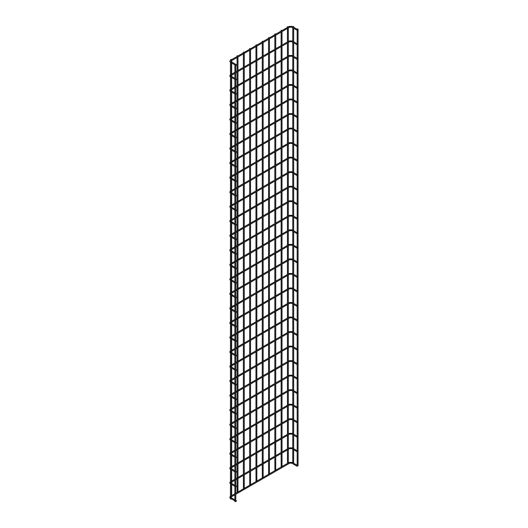 <?xml version="1.0" encoding="UTF-8"?>
<svg xmlns="http://www.w3.org/2000/svg" width="528" height="528" viewBox="0 0 528 528"><rect width="100%" height="100%" fill="white"/><g stroke="black" fill="none" stroke-linecap="round" stroke-linejoin="round"><path stroke-width="0.79" d="M236.254 64.772L236.036 65.525L236.254 64.772M236.254 79.306L236.036 80.058L236.254 79.306M236.254 93.839L236.036 94.591L236.254 93.839M236.254 108.372L236.036 109.124L236.254 108.372M236.254 122.905L236.036 123.658L236.254 122.905M236.254 137.438L236.036 138.191L236.254 137.438M236.254 151.972L236.036 152.724L236.254 151.972M236.254 166.505L236.036 167.257L236.254 166.505M236.254 181.038L236.036 181.79L236.254 181.038M236.254 195.571L236.036 196.324L236.254 195.571M236.254 210.104L236.036 210.857L236.254 210.104M236.254 224.638L236.036 225.39L236.254 224.638M236.254 239.171L236.036 239.923L236.254 239.171M236.254 253.704L236.036 254.456L236.254 253.704M236.254 268.237L236.036 268.99L236.254 268.237M236.254 282.77L236.036 283.523L236.254 282.77M236.254 297.304L236.036 298.056L236.254 297.304M236.254 311.837L236.036 312.589L236.254 311.837M236.254 326.37L236.036 327.122L236.254 326.37M236.254 340.903L236.036 341.656L236.254 340.903M236.254 355.436L236.036 356.189L236.254 355.436M236.254 369.97L236.036 370.722L236.254 369.97M236.254 384.503L236.036 385.255L236.254 384.503M236.254 399.036L236.036 399.788L236.254 399.036M236.254 413.569L236.036 414.322L236.254 413.569M236.254 428.102L236.036 428.855L236.254 428.102M236.254 442.636L236.036 443.388L236.254 442.636M236.254 457.169L236.036 457.921L236.254 457.169M236.254 471.702L236.036 472.454L236.254 471.702M236.254 486.235L236.036 486.988L236.254 486.235M236.254 500.768L236.036 501.521L236.254 500.768M297.323 29.515L297.099 30.268L297.323 29.515M297.323 44.048L297.099 44.801L297.323 44.048M297.323 58.582L297.099 59.334L297.323 58.582M297.323 73.115L297.099 73.867L297.323 73.115M297.323 87.648L297.099 88.4L297.323 87.648M297.323 102.181L297.099 102.934L297.323 102.181M297.323 116.714L297.099 117.467L297.323 116.714M297.323 131.248L297.099 132L297.323 131.248M297.323 145.781L297.099 146.533L297.323 145.781M297.323 160.314L297.099 161.066L297.323 160.314M297.323 174.847L297.099 175.6L297.323 174.847M297.323 189.38L297.099 190.133L297.323 189.38M297.323 203.914L297.099 204.666L297.323 203.914M297.323 218.447L297.099 219.199L297.323 218.447M297.323 232.98L297.099 233.732L297.323 232.98M297.323 247.513L297.099 248.266L297.323 247.513M297.323 262.046L297.099 262.799L297.323 262.046M297.323 276.58L297.099 277.332L297.323 276.58M297.323 291.113L297.099 291.865L297.323 291.113M297.323 305.646L297.099 306.398L297.323 305.646M297.323 320.179L297.099 320.932L297.323 320.179M297.323 334.712L297.099 335.465L297.323 334.712M297.323 349.246L297.099 349.998L297.323 349.246M297.323 363.779L297.099 364.531L297.323 363.779M297.323 378.312L297.099 379.064L297.323 378.312M297.323 392.845L297.099 393.598L297.323 392.845M297.323 407.378L297.099 408.131L297.323 407.378M297.323 421.912L297.099 422.664L297.323 421.912M297.323 436.445L297.099 437.197L297.323 436.445M297.323 450.978L297.099 451.73L297.323 450.978M297.323 465.511L297.099 466.264L297.323 465.511M234.881 65.023L235.772 65.023L234.881 65.023L234.881 501.6L235.64 501.415M297.601 465.887L298.069 465.63L298.069 29.053L297.178 29.053L298.069 29.053M292.908 26.69L293.667 26.512L292.908 26.69M293.667 449.744L293.608 463.214M231.238 498.874L230.472 499.059L230.472 62.476L231.363 62.476L230.472 62.476M262.317 477.932L262.258 464.462M262.383 41.408L263.142 41.224L262.383 41.408M256.021 481.562L255.961 468.092M256.093 45.038L256.852 44.86L256.093 45.038M249.731 485.199L249.671 471.728M249.797 48.675L250.556 48.49L249.797 48.675M243.434 488.829L243.375 475.358M243.507 52.305L244.266 52.127L243.507 52.305M237.145 492.466L237.085 478.995M237.211 55.942L237.97 55.757L237.211 55.942M230.921 59.572L231.68 59.393L230.921 59.572M268.607 474.296L268.547 460.825M268.679 37.772L269.438 37.594L268.679 37.772M274.903 470.666L274.844 457.195M274.969 34.142L275.728 33.957L274.969 34.142M281.193 467.029L281.134 453.559M281.266 30.505L282.025 30.327L281.266 30.505M287.489 463.399L287.43 449.929M287.555 26.875L288.314 26.69L287.555 26.875M297.099 30.268L291.74 27.172L292.182 26.4L289.225 26.4L289.667 27.172L231.119 60.977L231.119 61.657L236.478 64.753M289.225 26.4L230.67 60.205L231.119 60.977M297.099 44.801L291.74 41.705L292.182 40.933L289.225 40.933L289.667 41.705L235.772 72.824M297.099 59.334L291.74 56.239L292.182 55.466L289.225 55.466L289.667 56.239L235.772 87.358M297.099 73.867L291.74 70.772L292.182 70L289.225 70L289.667 70.772L235.772 101.891M297.099 88.4L291.74 85.305L292.182 84.533L289.225 84.533L289.667 85.305L235.772 116.424M297.099 102.934L291.74 99.838L292.182 99.066L289.225 99.066L289.667 99.838L235.772 130.957M297.099 117.467L291.74 114.371L292.182 113.599L289.225 113.599L289.667 114.371L235.772 145.49M297.099 132L291.74 128.905L292.182 128.132L289.225 128.132L289.667 128.905L235.772 160.024M297.099 146.533L291.74 143.438L292.182 142.666L289.225 142.666L289.667 143.438L235.772 174.557M297.099 161.066L291.74 157.971L292.182 157.199L289.225 157.199L289.667 157.971L235.772 189.09M297.099 175.6L291.74 172.504L292.182 171.732L289.225 171.732L289.667 172.504L235.772 203.623M297.099 190.133L291.74 187.037L292.182 186.265L289.225 186.265L289.667 187.037L235.772 218.156M297.099 204.666L291.74 201.571L292.182 200.798L289.225 200.798L289.667 201.571L235.772 232.69M297.099 219.199L291.74 216.104L292.182 215.332L289.225 215.332L289.667 216.104L235.772 247.223M297.099 233.732L291.74 230.637L292.182 229.865L289.225 229.865L289.667 230.637L235.772 261.756M297.099 248.266L291.74 245.17L292.182 244.398L289.225 244.398L289.667 245.17L235.772 276.289M297.099 262.799L291.74 259.703L292.182 258.931L289.225 258.931L289.667 259.703L235.772 290.822M297.099 277.332L291.74 274.237L292.182 273.464L289.225 273.464L289.667 274.237L235.772 305.356M297.099 291.865L291.74 288.77L292.182 287.998L289.225 287.998L289.667 288.77L235.772 319.889M297.099 306.398L291.74 303.303L292.182 302.531L289.225 302.531L289.667 303.303L235.772 334.422M297.099 320.932L291.74 317.836L292.182 317.064L289.225 317.064L289.667 317.836L235.772 348.955M297.099 335.465L291.74 332.369L292.182 331.597L289.225 331.597L289.667 332.369L235.772 363.488M297.099 349.998L291.74 346.903L292.182 346.13L289.225 346.13L289.667 346.903L235.772 378.022M297.099 364.531L291.74 361.436L292.182 360.664L289.225 360.664L289.667 361.436L235.772 392.555M297.099 379.064L291.74 375.969L292.182 375.197L289.225 375.197L289.667 375.969L235.772 407.088M297.099 393.598L291.74 390.502L292.182 389.73L289.225 389.73L289.667 390.502L235.772 421.621M297.099 408.131L291.74 405.035L292.182 404.263L289.225 404.263L289.667 405.035L235.772 436.154M297.099 422.664L291.74 419.569L292.182 418.796L289.225 418.796L289.667 419.569L235.772 450.688M297.099 437.197L291.74 434.102L292.182 433.33L289.225 433.33L289.667 434.102L235.772 465.221M297.099 451.73L291.74 448.635L292.182 447.863L289.225 447.863L289.667 448.635L235.772 479.754M297.099 466.264L291.74 463.168L292.182 462.396L289.225 462.396L289.667 463.168L235.772 494.287M230.591 62.304L231.119 61.657M289.225 40.933L235.772 71.795M234.881 72.31L231.363 74.336M234.881 73.333L231.363 75.365M289.225 55.466L235.772 86.328M234.881 86.843L231.363 88.869M234.881 87.866L231.363 89.899M289.225 70L235.772 100.861M234.881 101.376L231.363 103.402M234.881 102.399L231.363 104.432M289.225 84.533L235.772 115.394M234.881 115.909L231.363 117.935M234.881 116.932L231.363 118.965M289.225 99.066L235.772 129.928M234.881 130.442L231.363 132.469M234.881 131.465L231.363 133.498M289.225 113.599L235.772 144.461M234.881 144.976L231.363 147.002M234.881 145.999L231.363 148.031M289.225 128.132L235.772 158.994M234.881 159.509L231.363 161.535M234.881 160.532L231.363 162.565M289.225 142.666L235.772 173.527M234.881 174.042L231.363 176.068M234.881 175.065L231.363 177.098M289.225 157.199L235.772 188.06M234.881 188.575L231.363 190.601M234.881 189.598L231.363 191.631M289.225 171.732L235.772 202.594M234.881 203.108L231.363 205.135M234.881 204.131L231.363 206.164M289.225 186.265L235.772 217.127M234.881 217.642L231.363 219.668M234.881 218.665L231.363 220.697M289.225 200.798L235.772 231.66M234.881 232.175L231.363 234.201M234.881 233.198L231.363 235.231M289.225 215.332L235.772 246.193M234.881 246.708L231.363 248.734M234.881 247.731L231.363 249.764M289.225 229.865L235.772 260.726M234.881 261.241L231.363 263.267M234.881 262.264L231.363 264.297M289.225 244.398L235.772 275.26M234.881 275.774L231.363 277.801M234.881 276.797L231.363 278.83M289.225 258.931L235.772 289.793M234.881 290.308L231.363 292.334M234.881 291.331L231.363 293.363M289.225 273.464L235.772 304.326M234.881 304.841L231.363 306.867M234.881 305.864L231.363 307.897M289.225 287.998L235.772 318.859M234.881 319.374L231.363 321.4M234.881 320.397L231.363 322.43M289.225 302.531L235.772 333.392M234.881 333.907L231.363 335.933M234.881 334.93L231.363 336.963M289.225 317.064L235.772 347.926M234.881 348.44L231.363 350.467M234.881 349.47L231.363 351.496M289.225 331.597L235.772 362.459M234.881 362.974L231.363 365M234.881 364.003L231.363 366.029M289.225 346.13L235.772 376.992M234.881 377.507L231.363 379.533M234.881 378.536L231.363 380.563M289.225 360.664L235.772 391.525M234.881 392.04L231.363 394.066M234.881 393.07L231.363 395.096M289.225 375.197L235.772 406.058M234.881 406.573L231.363 408.599M234.881 407.603L231.363 409.629M289.225 389.73L235.772 420.592M234.881 421.106L231.363 423.133M234.881 422.136L231.363 424.162M289.225 404.263L235.772 435.125M234.881 435.64L231.363 437.666M234.881 436.669L231.363 438.695M289.225 418.796L235.772 449.658M234.881 450.173L231.363 452.199M234.881 451.202L231.363 453.229M289.225 433.33L235.772 464.191M234.881 464.706L231.363 466.732M234.881 465.736L231.363 467.762M289.225 447.863L235.772 478.724M234.881 479.239L231.363 481.265M234.881 480.269L231.363 482.295M289.225 462.396L235.772 493.258M234.881 493.772L231.363 495.799M234.881 494.802L231.363 496.828M231.363 62.825L234.94 64.891M231.363 77.359L234.881 79.391M231.363 76.336L234.881 78.362M235.772 78.877L236.478 79.286M231.363 91.892L234.881 93.925M231.363 90.869L234.881 92.895M235.772 93.41L236.478 93.819M231.363 106.425L234.881 108.458M231.363 105.402L234.881 107.428M235.772 107.943L236.478 108.352M231.363 120.958L234.881 122.991M231.363 119.935L234.881 121.961M235.772 122.476L236.478 122.885M231.363 135.491L234.881 137.524M231.363 134.468L234.881 136.495M235.772 137.009L236.478 137.419M231.363 150.025L234.881 152.057M231.363 149.002L234.881 151.028M235.772 151.543L236.478 151.952M231.363 164.558L234.881 166.591M231.363 163.535L234.881 165.561M235.772 166.076L236.478 166.485M231.363 179.091L234.881 181.124M231.363 178.068L234.881 180.094M235.772 180.609L236.478 181.018M231.363 193.624L234.881 195.657M231.363 192.601L234.881 194.627M235.772 195.142L236.478 195.551M231.363 208.157L234.881 210.19M231.363 207.134L234.881 209.161M235.772 209.675L236.478 210.085M231.363 222.691L234.881 224.723M231.363 221.668L234.881 223.694M235.772 224.209L236.478 224.618M231.363 237.224L234.881 239.257M231.363 236.201L234.881 238.227M235.772 238.742L236.478 239.151M231.363 251.757L234.881 253.79M231.363 250.734L234.881 252.76M235.772 253.275L236.478 253.684M231.363 266.29L234.881 268.323M231.363 265.267L234.881 267.293M235.772 267.808L236.478 268.217M231.363 280.823L234.881 282.856M231.363 279.8L234.881 281.827M235.772 282.341L236.478 282.751M231.363 295.357L234.881 297.389M231.363 294.334L234.881 296.36M235.772 296.875L236.478 297.284M231.363 309.89L234.881 311.923M231.363 308.867L234.881 310.893M235.772 311.408L236.478 311.817M231.363 324.423L234.881 326.456M231.363 323.4L234.881 325.426M235.772 325.941L236.478 326.35M231.363 338.956L234.881 340.989M231.363 337.933L234.881 339.959M235.772 340.474L236.478 340.883M231.363 353.489L234.881 355.522M231.363 352.466L234.881 354.493M235.772 355.007L236.478 355.417M231.363 368.023L234.881 370.055M231.363 367L234.881 369.026M235.772 369.541L236.478 369.95M231.363 382.556L234.881 384.589M231.363 381.533L234.881 383.559M235.772 384.074L236.478 384.483M231.363 397.089L234.881 399.122M231.363 396.066L234.881 398.092M235.772 398.607L236.478 399.016M231.363 411.622L234.881 413.655M231.363 410.599L234.881 412.625M235.772 413.14L236.478 413.549M231.363 426.155L234.881 428.188M231.363 425.132L234.881 427.159M235.772 427.673L236.478 428.083M231.363 440.689L234.881 442.721M231.363 439.666L234.881 441.692M235.772 442.207L236.478 442.616M231.363 455.222L234.881 457.255M231.363 454.199L234.881 456.225M235.772 456.74L236.478 457.149M231.363 469.755L234.881 471.788M231.363 468.732L234.881 470.758M235.772 471.273L236.478 471.682M231.363 484.288L234.881 486.321M231.363 483.265L234.881 485.291M235.772 485.806L236.478 486.215M231.363 498.821L234.881 500.854M231.363 497.798L234.881 499.825M235.772 500.339L236.478 500.749M292.182 26.4L297.548 29.495M292.182 40.933L297.548 44.029M292.182 55.466L297.548 58.562M292.182 70L297.548 73.095M292.182 84.533L297.548 87.628M292.182 99.066L297.548 102.161M292.182 113.599L297.548 116.695M292.182 128.132L297.548 131.228M292.182 142.666L297.548 145.761M292.182 157.199L297.548 160.294M292.182 171.732L297.548 174.827M292.182 186.265L297.548 189.361M292.182 200.798L297.548 203.894M292.182 215.332L297.548 218.427M292.182 229.865L297.548 232.96M292.182 244.398L297.548 247.493M292.182 258.931L297.548 262.027M292.182 273.464L297.548 276.56M292.182 287.998L297.548 291.093M292.182 302.531L297.548 305.626M292.182 317.064L297.548 320.159M292.182 331.597L297.548 334.693M292.182 346.13L297.548 349.226M292.182 360.664L297.548 363.759M292.182 375.197L297.548 378.292M292.182 389.73L297.548 392.825M292.182 404.263L297.548 407.359M292.182 418.796L297.548 421.892M292.182 433.33L297.548 436.425M292.182 447.863L297.548 450.958M292.182 462.396L297.548 465.491M235.772 65.023L235.772 501.6M230.67 60.205C229.555 60.944 229.555 61.684 230.67 62.429M291.74 27.172L289.667 27.172M297.178 30.287L297.178 43.817M297.178 44.821L297.178 58.351M297.178 59.354L297.178 72.884M297.178 73.887L297.178 87.417M297.178 88.42L297.178 101.95M297.178 102.953L297.178 116.483M297.178 117.487L297.178 131.017M297.178 132.02L297.178 145.55M297.178 146.553L297.178 160.083M297.178 161.086L297.178 174.616M297.178 175.619L297.178 189.149M297.178 190.153L297.178 203.683M297.178 204.686L297.178 218.216M297.178 219.219L297.178 232.749M297.178 233.752L297.178 247.282M297.178 248.285L297.178 261.815M297.178 262.819L297.178 276.349M297.178 277.352L297.178 290.882M297.178 291.885L297.178 305.415M297.178 306.418L297.178 319.948M297.178 320.951L297.178 334.481M297.178 335.485L297.178 349.015M297.178 350.018L297.178 363.548M297.178 364.551L297.178 378.081M297.178 379.084L297.178 392.614M297.178 393.617L297.178 407.147M297.178 408.151L297.178 421.681M297.178 422.684L297.178 436.214M297.178 437.217L297.178 450.747M297.178 451.75L297.178 465.28M230.67 74.738C229.555 75.478 229.555 76.217 230.67 76.963M291.74 41.705L289.667 41.705M230.67 89.272C229.555 90.011 229.555 90.75 230.67 91.496M291.74 56.239L289.667 56.239M230.67 103.805C229.555 104.544 229.555 105.283 230.67 106.029M291.74 70.772L289.667 70.772M230.67 118.338C229.555 119.077 229.555 119.816 230.67 120.562M291.74 85.305L289.667 85.305M230.67 132.871C229.555 133.61 229.555 134.35 230.67 135.095M291.74 99.838L289.667 99.838M230.67 147.404C229.555 148.144 229.555 148.883 230.67 149.629M291.74 114.371L289.667 114.371M230.67 161.938C229.555 162.677 229.555 163.416 230.67 164.162M291.74 128.905L289.667 128.905M230.67 176.471C229.555 177.21 229.555 177.949 230.67 178.695M291.74 143.438L289.667 143.438M230.67 191.004C229.555 191.743 229.555 192.482 230.67 193.228M291.74 157.971L289.667 157.971M230.67 205.537C229.555 206.276 229.555 207.016 230.67 207.761M291.74 172.504L289.667 172.504M230.67 220.07C229.555 220.81 229.555 221.549 230.67 222.295M291.74 187.037L289.667 187.037M230.67 234.604C229.555 235.343 229.555 236.082 230.67 236.828M291.74 201.571L289.667 201.571M230.67 249.137C229.555 249.876 229.555 250.615 230.67 251.361M291.74 216.104L289.667 216.104M230.67 263.67C229.555 264.409 229.555 265.148 230.67 265.894M291.74 230.637L289.667 230.637M230.67 278.203C229.555 278.942 229.555 279.682 230.67 280.427M291.74 245.17L289.667 245.17M230.67 292.736C229.555 293.476 229.555 294.215 230.67 294.961M291.74 259.703L289.667 259.703M230.67 307.27C229.555 308.009 229.555 308.748 230.67 309.494M291.74 274.237L289.667 274.237M230.67 321.803C229.555 322.542 229.555 323.281 230.67 324.027M291.74 288.77L289.667 288.77M230.67 336.336C229.555 337.075 229.555 337.814 230.67 338.56M291.74 303.303L289.667 303.303M230.67 350.869C229.555 351.608 229.555 352.348 230.67 353.093M291.74 317.836L289.667 317.836M230.67 365.402C229.555 366.142 229.555 366.881 230.67 367.627M291.74 332.369L289.667 332.369M230.67 379.936C229.555 380.675 229.555 381.414 230.67 382.16M291.74 346.903L289.667 346.903M230.67 394.469C229.555 395.208 229.555 395.947 230.67 396.693M291.74 361.436L289.667 361.436M230.67 409.002C229.555 409.741 229.555 410.48 230.67 411.226M291.74 375.969L289.667 375.969M230.67 423.535C229.555 424.274 229.555 425.014 230.67 425.759M291.74 390.502L289.667 390.502M230.67 438.068C229.555 438.808 229.555 439.547 230.67 440.293M291.74 405.035L289.667 405.035M230.67 452.602C229.555 453.341 229.555 454.08 230.67 454.826M291.74 419.569L289.667 419.569M230.67 467.135C229.555 467.874 229.555 468.613 230.67 469.359M291.74 434.102L289.667 434.102M230.67 481.668C229.555 482.407 229.555 483.146 230.67 483.892M291.74 448.635L289.667 448.635M230.67 496.201C229.555 496.94 229.555 497.68 230.67 498.425M291.74 463.168L289.667 463.168M292.776 27.766L292.776 41.276M292.776 42.299L292.776 55.81M292.776 56.833L292.776 70.343M292.776 71.366L292.776 84.876M292.776 85.899L292.776 99.409M292.776 100.432L292.776 113.942M292.776 114.965L292.776 128.476M292.776 129.499L292.776 143.009M292.776 144.032L292.776 157.542M292.776 158.565L292.776 172.075M292.776 173.098L292.776 186.608M292.776 187.631L292.776 201.142M292.776 202.165L292.776 215.675M292.776 216.698L292.776 230.208M292.776 231.231L292.776 244.741M292.776 245.764L292.776 259.274M292.776 260.297L292.776 273.808M292.776 274.831L292.776 288.341M292.776 289.364L292.776 302.874M292.776 303.904L292.776 317.407M292.776 318.437L292.776 331.94M292.776 332.97L292.776 346.474M292.776 347.503L292.776 361.007M292.776 362.036L292.776 375.54M292.776 376.57L292.776 390.073M292.776 391.103L292.776 404.606M292.776 405.636L292.776 419.14M292.776 420.169L292.776 433.673M292.776 434.702L292.776 448.206M292.776 449.236L292.776 462.739M293.667 26.512L293.667 27.258M293.667 28.281L293.667 41.791M293.667 42.814L293.667 56.324M293.667 57.347L293.667 70.858M293.667 71.881L293.667 85.391M293.667 86.414L293.667 99.924M293.667 100.947L293.667 114.457M293.667 115.48L293.667 128.99M293.667 130.013L293.667 143.524M293.667 144.547L293.667 158.057M293.667 159.08L293.667 172.59M293.667 173.613L293.667 187.123M293.667 188.146L293.667 201.656M293.667 202.679L293.667 216.19M293.667 217.213L293.667 230.723M293.667 231.746L293.667 245.256M293.667 246.279L293.667 259.789M293.667 260.812L293.667 274.322M293.667 275.345L293.667 288.856M293.667 289.879L293.667 303.389M293.667 304.412L293.667 317.922M293.667 318.945L293.667 332.455M293.667 333.478L293.667 346.988M293.667 348.011L293.667 361.522M293.667 362.545L293.667 376.055M293.667 377.078L293.667 390.588M293.667 391.611L293.667 405.121M293.667 406.144L293.667 419.654M293.667 420.677L293.667 434.188M293.667 435.211L293.667 448.721M231.363 62.476L231.363 499.059M262.258 41.224L262.258 41.969M262.258 42.999L262.258 56.503M262.258 57.532L262.258 71.036M262.258 72.065L262.258 85.569M262.258 86.599L262.258 100.102M262.258 101.132L262.258 114.635M262.258 115.665L262.258 129.169M262.258 130.198L262.258 143.702M262.258 144.731L262.258 158.235M262.258 159.265L262.258 172.768M262.258 173.798L262.258 187.301M262.258 188.331L262.258 201.835M262.258 202.864L262.258 216.368M262.258 217.397L262.258 230.901M262.258 231.931L262.258 245.434M262.258 246.464L262.258 259.967M262.258 260.997L262.258 274.501M262.258 275.53L262.258 289.034M262.258 290.063L262.258 303.567M262.258 304.597L262.258 318.1M262.258 319.13L262.258 332.633M262.258 333.663L262.258 347.167M262.258 348.196L262.258 361.7M262.258 362.729L262.258 376.233M262.258 377.263L262.258 390.766M262.258 391.796L262.258 405.299M262.258 406.329L262.258 419.833M262.258 420.862L262.258 434.366M262.258 435.395L262.258 448.899M262.258 449.929L262.258 463.432M263.142 42.484L263.142 55.988M263.142 57.017L263.142 70.521M263.142 71.551L263.142 85.054M263.142 86.084L263.142 99.587M263.142 100.617L263.142 114.121M263.142 115.15L263.142 128.654M263.142 129.683L263.142 143.187M263.142 144.217L263.142 157.72M263.142 158.75L263.142 172.253M263.142 173.283L263.142 186.787M263.142 187.816L263.142 201.32M263.142 202.349L263.142 215.853M263.142 216.883L263.142 230.386M263.142 231.416L263.142 244.919M263.142 245.949L263.142 259.453M263.142 260.482L263.142 273.986M263.142 275.015L263.142 288.519M263.142 289.549L263.142 303.052M263.142 304.082L263.142 317.585M263.142 318.615L263.142 332.119M263.142 333.148L263.142 346.652M263.142 347.681L263.142 361.185M263.142 362.215L263.142 375.718M263.142 376.748L263.142 390.251M263.142 391.281L263.142 404.785M263.142 405.814L263.142 419.318M263.142 420.347L263.142 433.851M263.142 434.881L263.142 448.384M263.142 449.414L263.142 462.917M263.142 463.947L263.142 477.451M255.961 44.86L255.961 45.606M255.961 46.629L255.961 60.139M255.961 61.162L255.961 74.672M255.961 75.695L255.961 89.206M255.961 90.229L255.961 103.739M255.961 104.762L255.961 118.272M255.961 119.295L255.961 132.805M255.961 133.828L255.961 147.338M255.961 148.361L255.961 161.872M255.961 162.895L255.961 176.405M255.961 177.428L255.961 190.938M255.961 191.961L255.961 205.471M255.961 206.494L255.961 220.004M255.961 221.027L255.961 234.538M255.961 235.561L255.961 249.071M255.961 250.094L255.961 263.604M255.961 264.627L255.961 278.137M255.961 279.16L255.961 292.67M255.961 293.693L255.961 307.204M255.961 308.227L255.961 321.737M255.961 322.76L255.961 336.27M255.961 337.293L255.961 350.803M255.961 351.826L255.961 365.336M255.961 366.359L255.961 379.87M255.961 380.893L255.961 394.403M255.961 395.426L255.961 408.936M255.961 409.959L255.961 423.469M255.961 424.492L255.961 438.002M255.961 439.025L255.961 452.536M255.961 453.559L255.961 467.069M256.852 46.114L256.852 59.624M256.852 60.647L256.852 74.158M256.852 75.181L256.852 88.691M256.852 89.714L256.852 103.224M256.852 104.247L256.852 117.757M256.852 118.78L256.852 132.29M256.852 133.313L256.852 146.824M256.852 147.847L256.852 161.357M256.852 162.38L256.852 175.89M256.852 176.913L256.852 190.423M256.852 191.446L256.852 204.956M256.852 205.979L256.852 219.49M256.852 220.513L256.852 234.023M256.852 235.046L256.852 248.556M256.852 249.579L256.852 263.089M256.852 264.112L256.852 277.622M256.852 278.645L256.852 292.156M256.852 293.179L256.852 306.689M256.852 307.712L256.852 321.222M256.852 322.245L256.852 335.755M256.852 336.778L256.852 350.288M256.852 351.318L256.852 364.822M256.852 365.851L256.852 379.355M256.852 380.384L256.852 393.888M256.852 394.918L256.852 408.421M256.852 409.451L256.852 422.954M256.852 423.984L256.852 437.488M256.852 438.517L256.852 452.021M256.852 453.05L256.852 466.554M256.852 467.584L256.852 481.087M249.671 48.49L249.671 49.236M249.671 50.266L249.671 63.769M249.671 64.799L249.671 78.302M249.671 79.332L249.671 92.836M249.671 93.865L249.671 107.369M249.671 108.398L249.671 121.902M249.671 122.932L249.671 136.435M249.671 137.465L249.671 150.968M249.671 151.998L249.671 165.502M249.671 166.531L249.671 180.035M249.671 181.064L249.671 194.568M249.671 195.598L249.671 209.101M249.671 210.131L249.671 223.634M249.671 224.664L249.671 238.168M249.671 239.197L249.671 252.701M249.671 253.73L249.671 267.234M249.671 268.264L249.671 281.767M249.671 282.797L249.671 296.3M249.671 297.33L249.671 310.834M249.671 311.863L249.671 325.367M249.671 326.396L249.671 339.9M249.671 340.93L249.671 354.433M249.671 355.463L249.671 368.966M249.671 369.996L249.671 383.5M249.671 384.529L249.671 398.033M249.671 399.062L249.671 412.566M249.671 413.596L249.671 427.099M249.671 428.129L249.671 441.632M249.671 442.662L249.671 456.166M249.671 457.195L249.671 470.699M250.556 49.751L250.556 63.254M250.556 64.284L250.556 77.788M250.556 78.817L250.556 92.321M250.556 93.35L250.556 106.854M250.556 107.884L250.556 121.387M250.556 122.417L250.556 135.92M250.556 136.95L250.556 150.454M250.556 151.483L250.556 164.987M250.556 166.016L250.556 179.52M250.556 180.55L250.556 194.053M250.556 195.083L250.556 208.586M250.556 209.616L250.556 223.12M250.556 224.149L250.556 237.653M250.556 238.682L250.556 252.186M250.556 253.216L250.556 266.719M250.556 267.749L250.556 281.252M250.556 282.282L250.556 295.786M250.556 296.815L250.556 310.319M250.556 311.348L250.556 324.852M250.556 325.882L250.556 339.385M250.556 340.415L250.556 353.918M250.556 354.948L250.556 368.452M250.556 369.481L250.556 382.985M250.556 384.014L250.556 397.518M250.556 398.548L250.556 412.051M250.556 413.081L250.556 426.584M250.556 427.614L250.556 441.118M250.556 442.147L250.556 455.651M250.556 456.68L250.556 470.184M250.556 471.214L250.556 484.717M243.375 52.127L243.375 52.873M243.375 53.896L243.375 67.406M243.375 68.429L243.375 81.939M243.375 82.962L243.375 96.472M243.375 97.495L243.375 111.005M243.375 112.028L243.375 125.539M243.375 126.562L243.375 140.072M243.375 141.095L243.375 154.605M243.375 155.628L243.375 169.138M243.375 170.161L243.375 183.671M243.375 184.694L243.375 198.205M243.375 199.228L243.375 212.738M243.375 213.761L243.375 227.271M243.375 228.294L243.375 241.804M243.375 242.827L243.375 256.337M243.375 257.36L243.375 270.871M243.375 271.894L243.375 285.404M243.375 286.427L243.375 299.937M243.375 300.96L243.375 314.47M243.375 315.493L243.375 329.003M243.375 330.026L243.375 343.537M243.375 344.56L243.375 358.07M243.375 359.093L243.375 372.603M243.375 373.626L243.375 387.136M243.375 388.159L243.375 401.669M243.375 402.692L243.375 416.203M243.375 417.226L243.375 430.736M243.375 431.759L243.375 445.269M243.375 446.292L243.375 459.802M243.375 460.825L243.375 474.335M244.266 53.381L244.266 66.891M244.266 67.914L244.266 81.424M244.266 82.447L244.266 95.957M244.266 96.98L244.266 110.491M244.266 111.514L244.266 125.024M244.266 126.047L244.266 139.557M244.266 140.58L244.266 154.09M244.266 155.113L244.266 168.623M244.266 169.646L244.266 183.157M244.266 184.18L244.266 197.69M244.266 198.713L244.266 212.223M244.266 213.246L244.266 226.756M244.266 227.779L244.266 241.289M244.266 242.312L244.266 255.823M244.266 256.846L244.266 270.356M244.266 271.379L244.266 284.889M244.266 285.912L244.266 299.422M244.266 300.445L244.266 313.955M244.266 314.978L244.266 328.489M244.266 329.512L244.266 343.022M244.266 344.045L244.266 357.555M244.266 358.578L244.266 372.088M244.266 373.111L244.266 386.621M244.266 387.644L244.266 401.155M244.266 402.184L244.266 415.688M244.266 416.717L244.266 430.221M244.266 431.251L244.266 444.754M244.266 445.784L244.266 459.287M244.266 460.317L244.266 473.821M244.266 474.85L244.266 488.354M237.085 55.757L237.085 56.503M237.085 57.532L237.085 71.036M237.085 72.065L237.085 85.569M237.085 86.599L237.085 100.102M237.085 101.132L237.085 114.635M237.085 115.665L237.085 129.169M237.085 130.198L237.085 143.702M237.085 144.731L237.085 158.235M237.085 159.265L237.085 172.768M237.085 173.798L237.085 187.301M237.085 188.331L237.085 201.835M237.085 202.864L237.085 216.368M237.085 217.397L237.085 230.901M237.085 231.931L237.085 245.434M237.085 246.464L237.085 259.967M237.085 260.997L237.085 274.501M237.085 275.53L237.085 289.034M237.085 290.063L237.085 303.567M237.085 304.597L237.085 318.1M237.085 319.13L237.085 332.633M237.085 333.663L237.085 347.167M237.085 348.196L237.085 361.7M237.085 362.729L237.085 376.233M237.085 377.263L237.085 390.766M237.085 391.796L237.085 405.299M237.085 406.329L237.085 419.833M237.085 420.862L237.085 434.366M237.085 435.395L237.085 448.899M237.085 449.929L237.085 463.432M237.085 464.462L237.085 477.965M237.97 57.017L237.97 70.521M237.97 71.551L237.97 85.054M237.97 86.084L237.97 99.587M237.97 100.617L237.97 114.121M237.97 115.15L237.97 128.654M237.97 129.683L237.97 143.187M237.97 144.217L237.97 157.72M237.97 158.75L237.97 172.253M237.97 173.283L237.97 186.787M237.97 187.816L237.97 201.32M237.97 202.349L237.97 215.853M237.97 216.883L237.97 230.386M237.97 231.416L237.97 244.919M237.97 245.949L237.97 259.453M237.97 260.482L237.97 273.986M237.97 275.015L237.97 288.519M237.97 289.549L237.97 303.052M237.97 304.082L237.97 317.585M237.97 318.615L237.97 332.119M237.97 333.148L237.97 346.652M237.97 347.681L237.97 361.185M237.97 362.215L237.97 375.718M237.97 376.748L237.97 390.251M237.97 391.281L237.97 404.785M237.97 405.814L237.97 419.318M237.97 420.347L237.97 433.851M237.97 434.881L237.97 448.384M237.97 449.414L237.97 462.917M237.97 463.947L237.97 477.451M237.97 478.48L237.97 491.984M230.789 59.393L230.789 60.139M231.68 60.647L231.68 61.981M231.68 63.01L231.68 74.158M231.68 75.181L231.68 76.514M231.68 77.543L231.68 88.691M231.68 89.714L231.68 91.047M231.68 92.077L231.68 103.224M231.68 104.247L231.68 105.58M231.68 106.61L231.68 117.757M231.68 118.78L231.68 120.113M231.68 121.143L231.68 132.29M231.68 133.313L231.68 134.647M231.68 135.676L231.68 146.824M231.68 147.847L231.68 149.18M231.68 150.209L231.68 161.357M231.68 162.38L231.68 163.713M231.68 164.743L231.68 175.89M231.68 176.913L231.68 178.246M231.68 179.276L231.68 190.423M231.68 191.446L231.68 192.779M231.68 193.809L231.68 204.956M231.68 205.979L231.68 207.313M231.68 208.342L231.68 219.49M231.68 220.513L231.68 221.846M231.68 222.875L231.68 234.023M231.68 235.046L231.68 236.379M231.68 237.409L231.68 248.556M231.68 249.579L231.68 250.912M231.68 251.942L231.68 263.089M231.68 264.112L231.68 265.445M231.68 266.475L231.68 277.622M231.68 278.645L231.68 279.979M231.68 281.008L231.68 292.156M231.68 293.179L231.68 294.512M231.68 295.541L231.68 306.689M231.68 307.712L231.68 309.045M231.68 310.075L231.68 321.222M231.68 322.245L231.68 323.578M231.68 324.608L231.68 335.755M231.68 336.778L231.68 338.111M231.68 339.141L231.68 350.288M231.68 351.311L231.68 352.645M231.68 353.674L231.68 364.822M231.68 365.845L231.68 367.178M231.68 368.207L231.68 379.355M231.68 380.378L231.68 381.711M231.68 382.741L231.68 393.888M231.68 394.911L231.68 396.244M231.68 397.274L231.68 408.421M231.68 409.444L231.68 410.777M231.68 411.807L231.68 422.954M231.68 423.977L231.68 425.311M231.68 426.34L231.68 437.488M231.68 438.511L231.68 439.844M231.68 440.873L231.68 452.021M231.68 453.05L231.68 454.377M231.68 455.407L231.68 466.554M231.68 467.584L231.68 468.91M231.68 469.94L231.68 481.087M231.68 482.117L231.68 483.443M231.68 484.473L231.68 495.62M268.547 37.594L268.547 38.339M268.547 39.362L268.547 52.873M268.547 53.896L268.547 67.406M268.547 68.429L268.547 81.939M268.547 82.962L268.547 96.472M268.547 97.495L268.547 111.005M268.547 112.028L268.547 125.539M268.547 126.562L268.547 140.072M268.547 141.095L268.547 154.605M268.547 155.628L268.547 169.138M268.547 170.161L268.547 183.671M268.547 184.694L268.547 198.205M268.547 199.228L268.547 212.738M268.547 213.761L268.547 227.271M268.547 228.294L268.547 241.804M268.547 242.827L268.547 256.337M268.547 257.36L268.547 270.871M268.547 271.894L268.547 285.404M268.547 286.427L268.547 299.937M268.547 300.96L268.547 314.47M268.547 315.493L268.547 329.003M268.547 330.026L268.547 343.537M268.547 344.56L268.547 358.07M268.547 359.093L268.547 372.603M268.547 373.626L268.547 387.136M268.547 388.159L268.547 401.669M268.547 402.692L268.547 416.203M268.547 417.226L268.547 430.736M268.547 431.759L268.547 445.269M268.547 446.292L268.547 459.802M269.438 38.848L269.438 52.358M269.438 53.381L269.438 66.891M269.438 67.914L269.438 81.424M269.438 82.447L269.438 95.957M269.438 96.98L269.438 110.491M269.438 111.514L269.438 125.024M269.438 126.047L269.438 139.557M269.438 140.58L269.438 154.09M269.438 155.113L269.438 168.623M269.438 169.646L269.438 183.157M269.438 184.18L269.438 197.69M269.438 198.713L269.438 212.223M269.438 213.246L269.438 226.756M269.438 227.779L269.438 241.289M269.438 242.312L269.438 255.823M269.438 256.846L269.438 270.356M269.438 271.379L269.438 284.889M269.438 285.912L269.438 299.422M269.438 300.452L269.438 313.955M269.438 314.985L269.438 328.489M269.438 329.518L269.438 343.022M269.438 344.051L269.438 357.555M269.438 358.585L269.438 372.088M269.438 373.118L269.438 386.621M269.438 387.651L269.438 401.155M269.438 402.184L269.438 415.688M269.438 416.717L269.438 430.221M269.438 431.251L269.438 444.754M269.438 445.784L269.438 459.287M269.438 460.317L269.438 473.821M274.844 33.957L274.844 34.703M274.844 35.732L274.844 49.236M274.844 50.266L274.844 63.769M274.844 64.799L274.844 78.302M274.844 79.332L274.844 92.836M274.844 93.865L274.844 107.369M274.844 108.398L274.844 121.902M274.844 122.932L274.844 136.435M274.844 137.465L274.844 150.968M274.844 151.998L274.844 165.502M274.844 166.531L274.844 180.035M274.844 181.064L274.844 194.568M274.844 195.598L274.844 209.101M274.844 210.131L274.844 223.634M274.844 224.664L274.844 238.168M274.844 239.197L274.844 252.701M274.844 253.73L274.844 267.234M274.844 268.264L274.844 281.767M274.844 282.797L274.844 296.3M274.844 297.33L274.844 310.834M274.844 311.863L274.844 325.367M274.844 326.396L274.844 339.9M274.844 340.93L274.844 354.433M274.844 355.463L274.844 368.966M274.844 369.996L274.844 383.5M274.844 384.529L274.844 398.033M274.844 399.062L274.844 412.566M274.844 413.596L274.844 427.099M274.844 428.129L274.844 441.632M274.844 442.662L274.844 456.166M275.728 35.218L275.728 48.721M275.728 49.751L275.728 63.254M275.728 64.284L275.728 77.788M275.728 78.817L275.728 92.321M275.728 93.35L275.728 106.854M275.728 107.884L275.728 121.387M275.728 122.417L275.728 135.92M275.728 136.95L275.728 150.454M275.728 151.483L275.728 164.987M275.728 166.016L275.728 179.52M275.728 180.55L275.728 194.053M275.728 195.083L275.728 208.586M275.728 209.616L275.728 223.12M275.728 224.149L275.728 237.653M275.728 238.682L275.728 252.186M275.728 253.216L275.728 266.719M275.728 267.749L275.728 281.252M275.728 282.282L275.728 295.786M275.728 296.815L275.728 310.319M275.728 311.348L275.728 324.852M275.728 325.882L275.728 339.385M275.728 340.415L275.728 353.918M275.728 354.948L275.728 368.452M275.728 369.481L275.728 382.985M275.728 384.014L275.728 397.518M275.728 398.548L275.728 412.051M275.728 413.081L275.728 426.584M275.728 427.614L275.728 441.118M275.728 442.147L275.728 455.651M275.728 456.68L275.728 470.184M281.134 30.327L281.134 31.073M281.134 32.096L281.134 45.606M281.134 46.629L281.134 60.139M281.134 61.162L281.134 74.672M281.134 75.695L281.134 89.206M281.134 90.229L281.134 103.739M281.134 104.762L281.134 118.272M281.134 119.295L281.134 132.805M281.134 133.828L281.134 147.338M281.134 148.361L281.134 161.872M281.134 162.895L281.134 176.405M281.134 177.428L281.134 190.938M281.134 191.961L281.134 205.471M281.134 206.494L281.134 220.004M281.134 221.027L281.134 234.538M281.134 235.561L281.134 249.071M281.134 250.094L281.134 263.604M281.134 264.627L281.134 278.137M281.134 279.16L281.134 292.67M281.134 293.693L281.134 307.204M281.134 308.227L281.134 321.737M281.134 322.76L281.134 336.27M281.134 337.293L281.134 350.803M281.134 351.826L281.134 365.336M281.134 366.359L281.134 379.87M281.134 380.893L281.134 394.403M281.134 395.426L281.134 408.936M281.134 409.959L281.134 423.469M281.134 424.492L281.134 438.002M281.134 439.025L281.134 452.536M282.025 31.581L282.025 45.091M282.025 46.114L282.025 59.624M282.025 60.647L282.025 74.158M282.025 75.181L282.025 88.691M282.025 89.714L282.025 103.224M282.025 104.247L282.025 117.757M282.025 118.78L282.025 132.29M282.025 133.313L282.025 146.824M282.025 147.847L282.025 161.357M282.025 162.38L282.025 175.89M282.025 176.913L282.025 190.423M282.025 191.446L282.025 204.956M282.025 205.979L282.025 219.49M282.025 220.513L282.025 234.023M282.025 235.046L282.025 248.556M282.025 249.586L282.025 263.089M282.025 264.119L282.025 277.622M282.025 278.652L282.025 292.156M282.025 293.185L282.025 306.689M282.025 307.718L282.025 321.222M282.025 322.252L282.025 335.755M282.025 336.785L282.025 350.288M282.025 351.318L282.025 364.822M282.025 365.851L282.025 379.355M282.025 380.384L282.025 393.888M282.025 394.918L282.025 408.421M282.025 409.451L282.025 422.954M282.025 423.984L282.025 437.488M282.025 438.517L282.025 452.021M282.025 453.05L282.025 466.554M287.43 26.69L287.43 27.436M287.43 28.466L287.43 41.969M287.43 42.999L287.43 56.503M287.43 57.532L287.43 71.036M287.43 72.065L287.43 85.569M287.43 86.599L287.43 100.102M287.43 101.132L287.43 114.635M287.43 115.665L287.43 129.169M287.43 130.198L287.43 143.702M287.43 144.731L287.43 158.235M287.43 159.265L287.43 172.768M287.43 173.798L287.43 187.301M287.43 188.331L287.43 201.835M287.43 202.864L287.43 216.368M287.43 217.397L287.43 230.901M287.43 231.931L287.43 245.434M287.43 246.464L287.43 259.967M287.43 260.997L287.43 274.501M287.43 275.53L287.43 289.034M287.43 290.063L287.43 303.567M287.43 304.597L287.43 318.1M287.43 319.13L287.43 332.633M287.43 333.663L287.43 347.167M287.43 348.196L287.43 361.7M287.43 362.729L287.43 376.233M287.43 377.263L287.43 390.766M287.43 391.796L287.43 405.299M287.43 406.329L287.43 419.833M287.43 420.862L287.43 434.366M287.43 435.395L287.43 448.899M288.314 27.951L288.314 41.455M288.314 42.484L288.314 55.988M288.314 57.017L288.314 70.521M288.314 71.551L288.314 85.054M288.314 86.084L288.314 99.587M288.314 100.617L288.314 114.121M288.314 115.15L288.314 128.654M288.314 129.683L288.314 143.187M288.314 144.217L288.314 157.72M288.314 158.75L288.314 172.253M288.314 173.283L288.314 186.787M288.314 187.816L288.314 201.32M288.314 202.349L288.314 215.853M288.314 216.883L288.314 230.386M288.314 231.416L288.314 244.919M288.314 245.949L288.314 259.453M288.314 260.482L288.314 273.986M288.314 275.015L288.314 288.519M288.314 289.549L288.314 303.052M288.314 304.082L288.314 317.585M288.314 318.615L288.314 332.119M288.314 333.148L288.314 346.652M288.314 347.681L288.314 361.185M288.314 362.215L288.314 375.718M288.314 376.748L288.314 390.251M288.314 391.281L288.314 404.785M288.314 405.814L288.314 419.318M288.314 420.347L288.314 433.851M288.314 434.881L288.314 448.384M288.314 449.414L288.314 462.917"/></g></svg>
